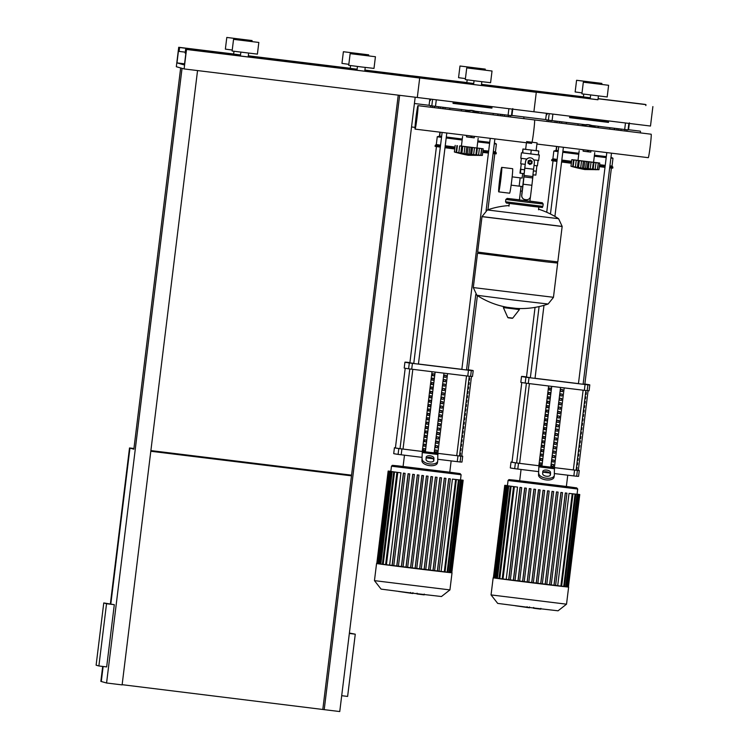 <?xml version="1.0" encoding="UTF-8"?>
<svg xmlns="http://www.w3.org/2000/svg" width="749" height="749" viewBox="0 0 749 749"><rect width="100%" height="100%" fill="white"/><g stroke="black" fill="none" stroke-linecap="round" stroke-linejoin="round"><path stroke-width="1.12" d="M98.887 665.964L96.115 665.187L103.765 602.945L106.536 603.722L98.887 665.964L106.667 666.919L114.307 604.677L106.536 603.722M114.307 604.677L103.765 602.945M341.703 695.699L347.62 696.43L355.269 634.188L349.399 633.027M349.343 633.457L355.269 634.188M399.638 95.32L324.214 709.649L339.756 711.55L415.189 97.22M324.214 709.649L122.143 684.68M197.549 70.565L122.115 684.895L106.573 682.994L100.853 681.384L102.688 666.432M322.828 709.256L398.234 95.142M150.802 451.263L351.487 475.84M133.931 448.511L129.511 447.968L110.384 603.76M351.571 475.166L150.886 450.589M110.74 603.797L129.858 448.071L133.921 448.567L129.952 448.089L110.833 603.806M150.877 450.645L351.562 475.222L150.877 450.655M101.199 681.478L103.044 666.479M103.137 666.488L101.293 681.506M129.952 448.089L133.846 449.194L180.659 67.953L182.044 68.337L106.573 682.994M626.791 131.234L626.969 129.792M624.928 131L625.106 129.568M620.893 130.504L621.071 129.071M618.711 130.242L618.889 128.809M510.2 116.956L510.378 115.505M508.337 116.722L508.515 115.29M504.302 116.226L504.47 114.794M502.12 115.964L502.298 114.531M556.835 122.667L557.013 121.235M554.972 122.433L555.149 121.001M550.936 121.937L551.114 120.505M548.755 121.675L548.933 120.224M440.243 108.39L440.421 106.948M438.38 108.156L438.558 106.723M434.345 107.659L434.523 106.227M432.164 107.397L432.342 105.946M616.951 130.026L617.129 128.594M500.36 115.749L500.529 114.316M546.995 121.46L547.182 119.934M430.403 107.182L430.591 105.656M526.594 141.58L537.061 142.862L536.106 150.643L525.639 149.36L526.444 142.75M522.193 191.22L520.527 190.986L522.193 191.22M501.755 168.787A11.759 0.534 -83 0 0 500.089 179.601A11.759 0.534 -83 0 0 499.096 190.499M512.147 176.867L520.171 177.85L519.151 186.136L520.171 177.85L522.119 178.093L522.671 173.525M500.772 179.769A12.349 0.562 97 0 1 498.731 191.875A12.349 0.562 97 0 1 499.686 179.46A12.349 0.562 97 0 1 501.727 167.364A12.349 0.562 97 0 1 500.772 179.769A11.759 0.534 97 0 1 498.797 191.285A11.759 0.534 97 0 1 499.714 179.47A11.759 0.534 97 0 1 501.661 167.945A11.759 0.534 97 0 1 500.753 179.76M501.727 167.364L512.616 168.694A12.349 0.562 97 0 1 511.661 181.099A12.349 0.562 97 0 1 509.61 193.205L498.731 191.875M538.334 154.837L539.336 154.987L538.671 160.436L533.728 159.883M539.336 154.987L522.456 152.89L522.933 148.995L525.639 149.323M536.162 171.184L533.372 170.884L536.321 171.231L536.836 165.763M529.665 163.769L529.646 163.759A1.564 1.564 -74.3 0 1 529.646 163.759A1.564 1.564 -74.3 0 1 528.522 162.065A1.564 1.564 105.7 0 0 529.665 163.769A1.564 1.564 105.7 0 0 531.64 162.449A1.564 1.564 105.7 0 0 530.517 160.754A1.564 1.564 105.7 0 0 528.532 162.065A1.564 1.564 -74.3 0 1 530.507 160.745L530.498 160.745M528.944 162.121A1.18 1.17 -74.3 0 1 530.255 161.101A1.18 1.17 -74.3 0 1 531.275 162.402A1.18 1.17 -74.3 0 1 529.964 163.432A1.18 1.17 -74.3 0 1 528.944 162.121M531.874 163.619L529.796 164.499L527.989 163.142L528.27 160.895L530.348 160.005L532.155 161.372L531.874 163.619M527.989 163.142L529.796 164.499M527.914 163.113L528.27 160.895M528.185 160.866L530.348 160.005M525.62 161.7A4.41 4.4 -74.3 0 1 531.191 157.992L531.107 157.964A4.41 4.4 105.7 0 0 525.536 161.672L524.824 168.16A11.759 0.534 -83 0 0 524.047 175.481L523.926 176.886A11.759 0.534 97 0 1 523.148 184.207L531.893 185.275L530.535 196.304A3.923 3.914 -74.3 0 1 526.173 199.711L525.199 199.599A3.923 3.914 -74.3 0 1 521.791 195.227L521.707 195.208A3.923 3.914 105.7 0 0 524.525 199.459L524.618 199.477M523.148 184.207L521.791 195.227M525.536 161.672L524.74 168.132A13.716 0.618 97 0 0 523.832 176.68L521.707 195.208M531.893 185.275A11.759 0.534 -83 0 0 532.67 177.953L532.792 176.558A11.759 0.534 97 0 1 533.569 169.227L534.365 162.767A4.41 4.4 -74.3 0 0 531.191 157.992M524.543 169.808L520.443 169.227L519.965 173.113L524.113 173.702M520.677 169.293L524.188 169.761M536.321 171.231L535.844 175.126L532.96 174.779M520.845 169.34L520.368 173.225M536.106 150.605L538.812 151.008L538.334 154.893L522.456 152.89M526.837 159.041L520.78 158.236L521.444 152.796M525.208 164.368L520.686 163.759L521.36 158.329M538.082 160.389L537.417 165.81L534.037 165.445M522.849 153.002L522.933 148.995M538.812 151.008L523.326 149.107M530.788 154.004L531.266 150.109M553.445 297.409L548.118 304.01L514.086 300.087L476.879 295.265L473.302 287.569L553.417 297.287M556.694 261.832L557.659 263.068L546.218 261.86L477.516 253.228L473.302 287.569M562.162 226.404L482.019 216.564L487.356 209.954L558.595 218.699L562.162 226.404L557.808 261.907L518.608 257.375L477.665 252.067L482.01 216.658L562.115 226.488M562.153 226.498L482.019 216.564M240.523 54.949L233.641 54.087L233.978 51.297M232.237 50.043L225.365 49.125L226.797 37.45L252.085 40.558L226.807 37.459M248.64 53.142L248.172 56.943L240.392 55.988L240.86 52.187M257.394 54.125L232.134 51.026M258.826 42.45L233.548 39.351L258.826 42.45L257.403 54.125M357.114 69.226L350.232 68.365L350.579 65.575M348.828 64.32L341.956 63.403L343.388 51.728L368.677 54.836L343.388 51.728M365.231 67.419L364.763 71.221L356.983 70.266L357.451 66.464M375.427 56.737L373.994 68.402L361.627 66.979L348.716 65.303L350.148 53.628L375.427 56.737L350.158 53.638M364.894 70.219L412.765 76.08L412.652 77.035L412.765 76.08L411.903 75.836L466.842 82.559M184.114 68.927L176.324 66.727L178.711 47.281L179.582 47.524L179.105 51.409L178.412 51.213L176.979 62.888L184.423 64.985L185.855 53.319L185.162 53.123L185.64 49.228L186.51 49.471L184.114 68.927L417.305 97.482L419.693 78.027L418.831 77.784L473.583 84.497M186.51 49.471L597.964 99.72M185.64 49.228L240.401 55.932M248.181 56.887L356.992 70.209M364.772 71.164L419.693 78.027L417.305 97.482L650.488 126.038L652.885 106.583M176.979 62.888L184.563 63.815M179.105 51.409L185.284 52.168M179.582 47.524L240.513 54.986M248.293 55.941L357.114 69.264M178.711 47.281L233.651 54.003M248.312 55.8L350.242 68.281M364.903 70.078L473.705 83.542M590.886 125.223A12.939 12.92 105.7 0 0 581.739 125.71M582.216 149.585A12.939 12.92 105.7 0 0 583.274 149.94A12.939 12.92 -74.3 0 1 582.151 149.575M581.514 125.682A12.939 12.92 -74.3 0 1 585.081 124.68M474.295 110.946A12.939 12.92 105.7 0 0 465.148 111.432M465.625 135.307A12.939 12.92 105.7 0 0 466.674 135.663A12.939 12.92 -74.3 0 1 465.56 135.297M464.923 111.404A12.939 12.92 -74.3 0 1 468.49 110.393M536.911 144.033L648.278 157.674A11.815 0.534 -83 0 0 650.244 146.046A11.815 0.534 -83 0 0 651.153 134.211L651.153 134.211A11.815 0.534 -83 0 0 651.143 134.211L534.561 119.934A11.815 0.534 97 0 1 533.953 129.184A11.815 0.534 97 0 1 532.052 142.282A11.815 0.534 -83 0 0 533.953 129.184A11.815 0.534 -83 0 0 534.561 119.934L534.561 119.934A11.815 0.534 -83 0 0 534.552 119.934L417.961 105.656A11.815 0.534 97 0 1 417.97 105.656A11.815 0.534 97 0 1 417.053 117.49A11.815 0.534 97 0 1 415.086 129.118A11.815 0.534 97 0 1 416.004 117.284A11.815 0.534 97 0 1 417.961 105.656M415.086 129.118L531.687 143.396M595.118 162.505L576.449 160.22L595.118 162.505M590.839 152.066L583.125 151.12M584.782 169.536A162.767 162.599 -74.3 0 1 571.225 166.334A162.767 162.599 -74.3 0 1 570.981 166.269L584.782 169.536L598.957 169.695L582.525 168.188L570.981 166.269L571.787 159.649L578.294 160.501L577.432 167.542L578.509 167.27L579.323 160.661L583.387 161.147L582.525 168.188M595.745 169.742L597.393 169.546L598.311 162.945L596.597 162.711L599.771 163.076L594.912 162.43M593.133 169.208L592.506 168.984L593.32 162.374L598.208 162.936M573.977 159.968L573.163 166.578L574.343 167.13M583.387 161.147L589.126 161.85L588.265 168.89M586.401 161.541L585.596 168.15M599.771 163.076L598.957 169.695M578.294 160.501L579.323 160.661M589.126 161.85L593.32 162.374M576.646 160.192L571.787 159.649M583.302 149.716L583.125 151.167L587.15 151.691L590.83 152.113L591.008 150.661M589.163 150.437L588.012 150.923L586.879 150.156M588.658 126.562L590.942 125.589L593.058 127.096M588.883 126.59L591.12 125.635M588.012 150.923L587.01 150.175M583.078 125.879A12.939 12.92 -74.3 0 1 591.495 125.392L591.326 125.336A12.939 12.92 105.7 0 0 582.853 125.851M582.619 149.631A12.939 12.92 105.7 0 0 583.274 149.903A12.939 12.92 -74.3 0 1 582.703 149.641M591.495 125.392A12.939 12.92 -74.3 0 1 595.652 127.414M478.517 148.227L459.858 145.943L478.517 148.227M474.239 137.788L466.533 136.842M460.045 145.915L483.18 148.798L482.365 155.418L468.181 155.258A162.767 162.599 -74.3 0 1 454.634 152.056A162.767 162.599 -74.3 0 1 454.381 151.981L454.39 151.991M482.365 155.418L465.934 153.91L454.381 151.981L468.181 155.258M479.154 155.464L480.802 155.268L481.616 148.658M477.375 148.162L476.504 155.183L475.915 154.706L476.72 148.096M462.732 146.383L461.918 152.993L460.841 153.264L461.702 146.224M457.386 145.69L456.572 152.3L457.751 152.852M455.195 145.372L454.381 151.991M469.81 147.263L468.996 153.873M483.18 148.798L478.311 148.152M466.796 146.87L465.934 153.91M472.535 147.572L471.664 154.612M466.702 135.438L466.524 136.889L470.55 137.413L474.239 137.835L474.417 136.384M472.572 136.159L471.421 136.646L470.288 135.878M472.067 112.284L474.351 111.311L476.458 112.818M472.291 112.313L474.52 111.358M471.421 136.646L470.419 135.887M466.487 111.601A12.939 12.92 -74.3 0 1 474.903 111.114L474.735 111.058A12.939 12.92 105.7 0 0 466.262 111.573M466.018 135.354A12.939 12.92 105.7 0 0 466.683 135.625A12.939 12.92 -74.3 0 1 466.112 135.363M474.903 111.114A12.939 12.92 -74.3 0 1 479.051 113.136M628.542 129.727L640.367 131.169A11.815 0.534 97 0 1 640.367 131.169A11.815 0.534 97 0 1 640.367 131.178A11.815 0.534 97 0 1 640.432 132.901M511.951 115.449L523.766 116.891A11.815 0.534 -83 0 0 523.766 116.891L523.766 116.891A11.815 0.534 97 0 1 523.776 116.9A11.815 0.534 97 0 1 523.841 118.623A11.815 0.534 -83 0 0 523.776 116.9L545.675 119.578M540.506 609.115L534 608.3M533.541 608.001L529.534 607.514M529.487 607.008L529.393 607.795L515.143 605.726M423.906 594.837L417.408 594.023M416.95 593.723L412.942 593.236M412.896 592.731L412.793 593.517L398.552 591.448M493.394 577.797L568.397 587.001M566.525 604.181L558.052 610.8L528.419 607.373L497.701 603.404L491.054 594.912L566.525 604.181L568.631 587.066M507.504 485.689L504.742 485.343L507.504 485.708M508.103 485.792L505.229 485.436L508.103 485.82M509.32 485.979L506.277 485.595L509.32 485.998M510.472 486.138L507.944 485.839L510.472 486.138M512.85 486.466L510.312 486.157L512.85 486.466M517.55 487.084L513.542 486.588L517.55 487.084L506.193 579.567L508.646 579.885L520.003 487.393L521.697 487.627L510.341 580.119L508.646 579.885M510.256 580.091L513.318 580.484L524.674 487.992L526.35 488.217L515.003 580.709L513.318 580.484M514.919 580.69L517.952 581.065L529.309 488.582L530.975 488.797L519.619 581.29L517.952 581.065M519.544 581.271L522.559 581.645L533.906 489.153L535.563 489.369L524.206 581.861L522.559 581.645M524.131 581.842L527.127 582.207L538.475 489.724L540.038 489.912L528.766 582.432L527.127 582.207M528.691 582.404L531.668 582.769L543.025 490.277L544.663 490.492L543.025 490.277M533.307 582.975L536.181 583.321L547.538 490.829L549.176 491.044L547.538 490.829M536.181 583.321L540.666 583.864L552.022 491.372L553.661 491.587L552.022 491.372M540.666 583.864L545.132 584.398L556.488 491.915L558.117 492.121L556.488 491.915M545.132 584.398L549.551 584.932L560.907 492.439L562.546 492.655L560.907 492.439M551.189 585.119L553.942 585.446L565.298 492.954L566.937 493.17L565.298 492.954M555.58 585.634L557.677 585.877L569.034 493.385L570.289 493.525L572.966 493.863L561.61 586.355L557.677 585.877M572.302 493.778L575.794 494.171L564.437 586.664L561.619 586.327M565.664 586.785L577.02 494.303L574.577 494.003L576.945 494.274L577.76 494.387L566.403 586.87L564.437 586.636M566.927 586.907L578.284 494.424L576.402 494.181L579.024 494.509L567.667 587.001L566.403 586.851M576.861 494.237L579.679 494.555L568.322 587.047L567.573 586.963M577.067 494.209L579.754 494.537L577.076 494.143M569.034 493.385L572.966 493.863M572.311 493.75L575.794 494.171M577.02 494.303L577.76 494.387M578.284 494.424L579.024 494.509M576.861 494.218L579.679 494.555M533.307 582.984L544.663 490.492L533.307 582.984L531.668 582.769M520.003 487.393L521.697 487.627L510.341 580.119M524.674 487.992L526.36 488.217L514.994 580.709M529.309 488.582L530.975 488.797L519.619 581.29M533.906 489.153L535.563 489.378L524.206 581.861M538.475 489.724L540.123 489.94L528.766 582.432M551.189 585.138L562.546 492.655L551.189 585.138L549.551 584.932M555.58 585.662L566.937 493.17L555.58 585.662L553.942 585.446M506.193 579.567L498.965 578.649L510.312 486.157M498.965 578.621L494.92 578.088L506.277 485.595M494.93 578.059L493.872 577.928L505.229 485.436M493.872 577.9L493.385 577.835L504.742 485.343M507.438 485.577L504.826 485.324L507.429 485.652M376.803 563.52L451.806 572.723M449.934 589.903L441.461 596.522L411.828 593.096L381.082 589.107L374.463 580.634L449.934 589.903L452.031 572.779M390.912 471.411L388.151 471.065L390.912 471.43M391.512 471.514L388.628 471.158L391.512 471.542M392.729 471.701L389.686 471.318L392.719 471.72M394.611 471.964L391.353 471.552L394.601 471.982M396.258 472.179L393.721 471.879L396.258 472.179M400.958 472.806L396.951 472.31L400.958 472.806L389.602 565.289L392.045 565.607L403.402 473.115L405.106 473.349L393.749 565.841L392.045 565.607M393.665 565.813L396.727 566.207L408.083 473.714L409.759 473.939L398.402 566.431L396.727 566.207M398.328 566.413L401.361 566.787L412.718 474.304L414.384 474.52L403.028 567.012L401.361 566.787M402.943 566.993L405.958 567.368L417.315 474.875L418.972 475.091L407.615 567.583L405.958 567.368M407.531 567.564L410.527 567.929L421.884 475.446L423.447 475.634L412.175 568.154L410.527 567.929M412.09 568.126L415.068 568.491L426.424 475.999L428.072 476.214L426.424 475.999M416.716 568.697L419.59 569.043L430.947 476.551L432.585 476.767L430.947 476.551M419.59 569.043L424.074 569.586L435.431 477.094L437.07 477.31L435.431 477.094M424.074 569.586L428.531 570.12L439.888 477.637L441.526 477.843L439.888 477.637M428.531 570.12L432.959 570.654L444.316 478.162L445.955 478.377L444.316 478.162M434.598 570.841L437.35 571.169L448.707 478.677L450.346 478.892L448.707 478.677M438.989 571.356L441.077 571.599L452.433 479.107L453.697 479.248L456.375 479.585L445.018 572.077L441.077 571.599M455.71 479.5L459.203 479.894L447.846 572.386L445.018 572.049M449.063 572.508L460.42 480.015L457.976 479.725L460.354 479.997L461.169 480.109L449.812 572.592L447.846 572.358M450.336 572.629L461.684 480.146L459.465 479.866L462.433 480.231L451.076 572.723L449.812 572.573M460.27 479.959L463.079 480.278L451.722 572.77L450.982 572.676M460.476 479.931L463.163 480.249L460.476 479.922M452.433 479.107L456.375 479.585M455.71 479.472L459.203 479.894M460.42 480.015L461.169 480.109M461.684 480.146L462.433 480.231M460.27 479.94L463.079 480.278M416.716 568.706L428.072 476.214L416.716 568.706L415.068 568.491M403.402 473.115L405.106 473.349L393.749 565.841M408.083 473.714L409.759 473.939L398.402 566.431M412.718 474.304L414.384 474.52L403.028 567.012M417.315 474.875L418.972 475.091L407.615 567.583M421.884 475.446L423.531 475.662L412.175 568.145M434.598 570.86L445.955 478.377L434.598 570.86L432.959 570.654M438.989 571.375L450.346 478.892L438.989 571.375L437.35 571.169M460.476 479.884L462.676 480.165L460.485 479.866M389.602 565.289L385.595 564.793L396.951 472.31M385.595 564.765L382.364 564.371L393.721 471.879M382.374 564.343L379.996 564.044L391.353 471.552M380.005 564.016L378.329 563.81L389.686 471.318M378.329 563.782L377.271 563.651L388.628 471.158M377.281 563.623L376.794 563.557L388.151 471.065M390.847 471.299L388.225 471.046L390.838 471.374M576.346 469.211L576.88 469.277A112.2 0.786 -173 0 1 576.346 469.23L576.59 467.292A112.2 0.786 7 0 0 577.123 467.329L576.88 469.277M576.889 464.811L577.423 464.876A112.2 0.786 -173 0 1 576.889 464.829L577.123 462.882A112.2 0.786 7 0 0 577.666 462.929L577.423 464.876M577.432 460.41L577.966 460.476A112.2 0.786 -173 0 1 577.432 460.429L577.666 458.482A112.2 0.786 7 0 0 578.2 458.528L577.966 460.476M577.975 456.01L578.509 456.075A112.2 0.786 -173 0 1 577.966 456.029L578.209 454.081A112.2 0.786 7 0 0 578.743 454.128L578.509 456.075M578.509 451.61L579.043 451.675A112.2 0.786 -173 0 1 578.509 451.628L578.752 449.681A112.2 0.786 7 0 0 579.286 449.728L579.043 451.675M579.052 447.2L579.586 447.265A112.2 0.786 -173 0 1 579.052 447.228L579.286 445.281A112.2 0.786 7 0 0 579.829 445.327L579.586 447.265M579.595 442.799L580.129 442.865A112.2 0.786 -173 0 1 579.595 442.818L579.829 440.88A112.2 0.786 7 0 0 580.363 440.918L580.129 442.865M580.138 438.399L580.672 438.465A112.2 0.786 -173 0 1 580.129 438.418L580.372 436.47A112.2 0.786 7 0 0 580.906 436.517L580.672 438.465M580.672 433.999L581.205 434.064A112.2 0.786 -173 0 1 580.672 434.017L580.906 432.07A112.2 0.786 7 0 0 581.449 432.117L581.205 434.064M581.215 429.598L581.748 429.664A112.2 0.786 -173 0 1 581.215 429.617L581.449 427.67A112.2 0.786 7 0 0 581.982 427.716L581.748 429.664M581.758 425.189L582.291 425.254A112.2 0.786 -173 0 1 581.748 425.217L581.992 423.269A112.2 0.786 7 0 0 582.525 423.316L582.291 425.254M582.291 420.788L582.825 420.854A112.2 0.786 -173 0 1 582.291 420.807L582.535 418.869A112.2 0.786 7 0 0 583.068 418.906L582.825 420.854M582.834 416.388L583.368 416.453A112.2 0.786 -173 0 1 582.834 416.407L583.068 414.459A112.2 0.786 7 0 0 583.611 414.506L583.368 416.453M583.377 411.987L583.911 412.053A112.2 0.786 -173 0 1 583.377 412.006L583.611 410.059A112.2 0.786 7 0 0 584.145 410.106L583.911 412.053M583.92 407.587L584.454 407.653A112.2 0.786 -173 0 1 583.911 407.606L584.154 405.658A112.2 0.786 7 0 0 584.688 405.705L584.454 407.653M584.454 403.187L584.988 403.243A112.2 0.786 -173 0 1 584.454 403.205L584.697 401.258A112.2 0.786 7 0 0 585.231 401.305L584.988 403.243M584.997 398.777L585.531 398.843A112.2 0.786 -173 0 1 584.997 398.805L585.231 396.858A112.2 0.786 7 0 0 585.774 396.904L585.531 398.843M585.54 394.377L586.074 394.442A112.2 0.786 -173 0 1 585.54 394.395L585.774 392.457A112.2 0.786 7 0 0 586.308 392.495L586.074 394.442M564.184 387.888L554.391 467.629A127.386 0.889 7 0 0 573.341 469.932L576.093 470.25A112.2 0.786 7 0 0 578.303 470.363L588.077 390.735M560.552 387.448L550.768 467.142L538.84 465.728L548.633 385.988L538.84 465.728A127.386 0.889 7 0 1 519.619 463.35L529.412 383.61M521.791 382.533L512.007 462.17A112.2 0.786 7 0 0 516.613 462.966L519.619 463.35M459.755 454.933L460.289 454.999A112.2 0.786 -173 0 1 459.755 454.952L459.989 453.014A112.2 0.786 7 0 0 460.532 453.051L460.289 454.999M460.298 450.533L460.832 450.598A112.2 0.786 -173 0 1 460.298 450.552L460.532 448.604A112.2 0.786 7 0 0 461.066 448.651L460.832 450.598M460.841 446.132L461.375 446.198A112.2 0.786 -173 0 1 460.832 446.151L461.075 444.204A112.2 0.786 7 0 0 461.609 444.251L461.375 446.198M461.375 441.732L461.908 441.798A112.2 0.786 -173 0 1 461.375 441.751L461.618 439.803A112.2 0.786 7 0 0 462.152 439.85L461.908 441.798M461.918 437.322L462.451 437.388A112.2 0.786 -173 0 1 461.918 437.35L462.152 435.403A112.2 0.786 7 0 0 462.695 435.45L462.451 437.388M462.461 432.922L462.994 432.988A112.2 0.786 -173 0 1 462.461 432.941L462.695 431.003A112.2 0.786 7 0 0 463.228 431.049L462.994 432.988M463.004 428.522L463.537 428.587A112.2 0.786 -173 0 1 462.994 428.54L463.238 426.602A112.2 0.786 7 0 0 463.771 426.64L463.537 428.587M463.537 424.121L464.071 424.187A112.2 0.786 -173 0 1 463.537 424.14L463.771 422.193A112.2 0.786 7 0 0 464.314 422.239L464.071 424.187M464.08 419.721L464.614 419.786A112.2 0.786 -173 0 1 464.08 419.74L464.314 417.792A112.2 0.786 7 0 0 464.848 417.839L464.614 419.786M464.623 415.321L465.157 415.386A112.2 0.786 -173 0 1 464.614 415.339L464.857 413.392A112.2 0.786 7 0 0 465.391 413.439L465.157 415.386M465.157 410.911L465.691 410.976A112.2 0.786 -173 0 1 465.157 410.939L465.401 408.991A112.2 0.786 7 0 0 465.934 409.038L465.691 410.976M465.7 406.51L466.234 406.576A112.2 0.786 -173 0 1 465.7 406.529L465.934 404.591A112.2 0.786 7 0 0 466.477 404.629L466.234 406.576M466.243 402.11L466.777 402.176A112.2 0.786 -173 0 1 466.243 402.129L466.477 400.181A112.2 0.786 7 0 0 467.011 400.228L466.777 402.176M466.786 397.71L467.32 397.775A112.2 0.786 -173 0 1 466.777 397.728L467.02 395.781A112.2 0.786 7 0 0 467.554 395.828L467.32 397.775M467.32 393.309L467.853 393.375A112.2 0.786 -173 0 1 467.32 393.328L467.563 391.381A112.2 0.786 7 0 0 468.097 391.427L467.853 393.375M467.863 388.9L468.397 388.965A112.2 0.786 -173 0 1 467.863 388.928L468.097 386.98A112.2 0.786 7 0 0 468.64 387.027L468.397 388.965M468.406 384.499L468.94 384.565A112.2 0.786 -173 0 1 468.406 384.518L468.64 382.58A112.2 0.786 7 0 0 469.174 382.617L468.94 384.565M468.949 380.099L469.483 380.164A112.2 0.786 -173 0 1 468.94 380.118L469.183 378.179A112.2 0.786 7 0 0 469.717 378.217L469.483 380.164M447.584 373.611L437.8 453.351A127.386 0.889 7 0 0 456.74 455.654L459.502 455.972A112.2 0.786 7 0 0 461.702 456.085L471.486 376.457M443.96 373.171L434.167 452.864L422.249 451.45L432.033 371.701L422.249 451.45A127.386 0.889 7 0 1 403.028 449.072L412.821 369.332M405.2 368.255L395.416 447.893A112.2 0.786 7 0 0 400.013 448.679L403.028 449.072M521.07 469.464L519.666 480.905L544.046 484.069L566.347 486.635L567.751 475.184M579.295 470.494L578.574 476.327A133.388 0.927 -173 0 1 576.693 476.252L577.404 470.419A133.388 0.927 7 0 0 579.295 470.494A133.388 0.927 7 0 0 578.312 470.26M577.404 470.419L574.567 470.091L573.846 475.924L576.693 476.252M538.887 465.738L538.531 474.978L538.887 465.738A133.388 0.927 7 0 1 518.505 463.228L515.406 462.826L514.685 468.659L517.793 469.061L518.505 463.228M573.846 475.924A133.388 0.927 -173 0 1 554.4 473.565M549.626 472.975A133.388 0.927 -173 0 1 543.268 472.198M538.681 471.636A133.388 0.927 -173 0 1 517.793 469.061M538.774 473.302A7.836 3.96 8.5 0 0 546.171 478.199A7.836 3.96 8.5 0 0 554.307 475.418A7.836 3.96 8.5 0 0 554.326 475.203L554.429 467.648A133.388 0.927 7 0 0 574.567 470.091M521.529 376.457A133.388 0.927 7 0 0 525.91 377.234L525.189 383.076A133.388 0.927 -173 0 1 520.808 382.29L521.529 376.457A133.388 0.927 7 0 1 523.411 376.532L526.257 376.859A133.388 0.927 7 0 1 526.51 376.887M587.918 384.827A133.388 0.927 7 0 0 589.8 384.902L589.089 390.744A133.388 0.927 -173 0 1 587.197 390.669L587.918 384.827L585.072 384.499L584.36 390.341L587.197 390.669M584.36 390.341A133.388 0.927 -173 0 1 528.298 383.479L529.019 377.636L525.91 377.234M525.189 383.076L528.298 383.479M529.019 377.636A133.388 0.927 7 0 0 585.072 384.499M589.8 384.902A133.388 0.927 7 0 0 585.418 384.125L584.866 384.05M514.685 468.659A133.388 0.927 -173 0 1 510.303 467.882L511.015 462.039A133.388 0.927 7 0 0 515.406 462.826M512.026 462.049A133.388 0.927 7 0 0 511.015 462.039M551.498 466.206L551.732 464.258L553.548 464.502L553.305 466.449L551.498 466.206L553.305 466.421M540.244 462.873L541.799 463.041L541.555 464.989L540.001 464.82L540.244 462.873M540.01 464.792L541.555 464.989M552.032 461.796L552.275 459.858L554.082 460.101L553.848 462.039L552.032 461.796L553.848 462.021M540.787 458.472L542.342 458.641L542.098 460.588L540.544 460.41L540.787 458.472M540.544 460.392L542.098 460.588M552.575 457.396L552.818 455.458L554.625 455.692L554.391 457.639L552.575 457.396L554.391 457.62M541.321 454.063L542.875 454.24L542.641 456.178L541.087 456.01L541.321 454.063M541.087 455.991L542.641 456.178M553.118 452.995L553.352 451.048L555.168 451.291L554.925 453.239L553.118 452.995L554.934 453.22M541.864 449.662L543.418 449.831L543.184 451.778L541.63 451.61L541.864 449.662M541.63 451.591L543.184 451.778M553.661 448.595L553.895 446.647L555.711 446.891L555.468 448.838L553.661 448.595L555.468 448.82M542.407 445.262L543.961 445.43L543.718 447.378L542.164 447.209L542.407 445.262M542.173 447.19L543.718 447.378M554.194 444.194L554.438 442.247L556.245 442.49L556.011 444.438L554.194 444.194L556.011 444.41M542.95 440.861L544.495 441.03L544.261 442.977L542.707 442.809L542.95 440.861M542.707 442.781L544.261 442.977M554.737 439.794L554.972 437.847L556.788 438.09L556.554 440.028L554.737 439.794L556.554 440.009M543.484 436.461L545.038 436.63L544.804 438.577L543.25 438.399L543.484 436.461M543.25 438.38L544.804 438.577M555.281 435.384L555.515 433.446L557.331 433.69L557.087 435.628L555.281 435.384L557.097 435.609M544.027 432.061L545.581 432.229L545.338 434.167L543.793 433.999L544.027 432.061M543.793 433.98L545.338 434.167M555.814 430.984L556.058 429.037L557.874 429.28L557.63 431.227L555.814 430.984L557.63 431.209M544.57 427.651L546.124 427.819L545.881 429.767L544.326 429.598L544.57 427.651M544.336 429.58L545.881 429.767M556.357 426.584L556.601 424.636L558.408 424.88L558.174 426.827L556.357 426.584L558.174 426.808M545.113 423.251L546.658 423.419L546.424 425.366L544.869 425.198L545.113 423.251M544.869 425.179L546.424 425.366M556.9 422.183L557.134 420.236L558.951 420.479L558.717 422.427L556.9 422.183L558.717 422.408M545.646 418.85L547.201 419.019L546.967 420.966L545.412 420.798L545.646 418.85M545.412 420.779L546.967 420.966M557.443 417.783L557.677 415.835L559.494 416.079L559.25 418.026L557.443 417.783L559.26 417.998M546.19 414.45L547.744 414.618L547.5 416.566L545.946 416.397L546.19 414.45M545.955 416.369L547.5 416.566M557.977 413.373L558.22 411.435L560.027 411.678L559.793 413.617L557.977 413.373L559.793 413.598M546.733 410.049L548.287 410.218L548.043 412.156L546.489 411.987L546.733 410.049M546.489 411.969L548.043 412.156M558.52 408.973L558.763 407.035L560.57 407.269L560.336 409.216L558.52 408.973L560.336 409.197M547.266 405.64L548.82 405.818L548.586 407.756L547.032 407.587L547.266 405.64M547.032 407.568L548.586 407.756M559.063 404.572L559.297 402.625L561.113 402.868L560.87 404.816L559.063 404.572L560.879 404.797M547.809 401.239L549.363 401.408L549.129 403.355L547.575 403.187L547.809 401.239M547.575 403.168L549.129 403.355M559.606 400.172L559.84 398.225L561.656 398.468L561.413 400.415L559.606 400.172L561.413 400.397M548.352 396.839L549.906 397.007L549.663 398.955L548.109 398.786L548.352 396.839M548.118 398.768L549.663 398.955M560.14 395.772L560.383 393.824L562.19 394.068L561.956 396.015L560.14 395.772L561.956 395.987M548.895 392.439L550.449 392.607L550.206 394.554L548.652 394.386L548.895 392.439M548.652 394.358L550.206 394.554M560.683 391.371L560.926 389.424L562.733 389.667L562.499 391.605L560.683 391.371L562.499 391.587M550.983 388.207L550.749 390.154L549.195 389.976L549.429 388.038L550.983 388.207M549.195 389.957L550.749 390.154M551.732 386.362L541.948 466.065M554.391 467.629L550.768 467.142M542.763 471.589L542.669 473.78A3.923 1.985 8.5 0 0 546.358 476.233A3.923 1.985 8.5 0 0 550.431 474.838A3.923 1.985 8.5 0 0 550.44 474.726L550.534 472.535A3.923 1.985 8.5 0 0 546.845 470.091A3.923 1.985 8.5 0 0 542.772 471.477A3.923 1.985 8.5 0 0 542.763 471.589M542.716 472.694A3.923 1.985 -171.5 0 1 547.07 471.842A3.923 1.985 -171.5 0 1 550.29 474.211L550.234 475.297M554.073 476.879A7.836 3.96 -171.5 0 1 554.054 477.085A7.836 3.96 -171.5 0 1 545.918 479.875A7.836 3.96 -171.5 0 1 538.531 474.978M404.479 455.186L403.074 466.627L427.454 469.792L449.756 472.357L451.16 460.907M462.695 456.216L461.983 462.049A133.388 0.927 -173 0 1 460.092 461.974L460.813 456.141A133.388 0.927 7 0 0 462.695 456.216A133.388 0.927 7 0 0 461.721 455.972M460.813 456.141L457.967 455.813L457.255 461.646L460.092 461.974M422.296 451.46L421.93 460.701L422.296 451.46A133.388 0.927 7 0 1 401.913 448.941L398.805 448.548L398.094 454.381L401.202 454.783L401.913 448.941M457.255 461.646A133.388 0.927 -173 0 1 437.8 459.287M433.034 458.697A133.388 0.927 -173 0 1 426.677 457.92M422.08 457.358A133.388 0.927 -173 0 1 401.202 454.783M422.183 459.025A7.836 3.96 8.5 0 0 429.58 463.921A7.836 3.96 8.5 0 0 437.706 461.131A7.836 3.96 8.5 0 0 437.734 460.925L437.837 453.36A133.388 0.927 7 0 0 457.967 455.813M404.928 362.179A133.388 0.927 7 0 0 409.319 362.956L408.598 368.798A133.388 0.927 -173 0 1 404.217 368.012L404.928 362.179A133.388 0.927 7 0 1 406.819 362.254L409.666 362.582A133.388 0.927 7 0 1 409.918 362.61M471.318 370.549A133.388 0.927 7 0 0 473.209 370.624L472.488 376.466A133.388 0.927 -173 0 1 470.606 376.391L471.318 370.549L468.481 370.221L467.76 376.064L470.606 376.391M467.76 376.064A133.388 0.927 -173 0 1 411.707 369.191L412.427 363.359L409.319 362.956M408.598 368.798L411.707 369.191M412.427 363.359A133.388 0.927 7 0 0 468.481 370.221M473.209 370.624A133.388 0.927 7 0 0 468.827 369.847L468.275 369.772M398.094 454.381A133.388 0.927 -173 0 1 393.712 453.604L394.423 447.762A133.388 0.927 7 0 0 398.805 448.548M395.435 447.771A133.388 0.927 7 0 0 394.423 447.762M434.897 451.928L435.141 449.98L436.948 450.224L436.714 452.171L434.897 451.928L436.714 452.143M423.653 448.595L425.207 448.763L424.964 450.711L423.41 450.542L423.653 448.595M423.41 450.514L424.964 450.711M435.441 447.518L435.684 445.58L437.491 445.824L437.257 447.762L435.441 447.518L437.257 447.743M424.187 444.194L425.741 444.363L425.507 446.301L423.953 446.132L424.187 444.194M423.953 446.114L425.507 446.301M435.984 443.118L436.218 441.17L438.034 441.414L437.791 443.361L435.984 443.118L437.8 443.342M424.73 439.785L426.284 439.963L426.05 441.901L424.496 441.732L424.73 439.785M424.496 441.713L426.05 441.901M436.527 438.717L436.761 436.77L438.577 437.013L438.334 438.961L436.527 438.717L438.334 438.942M425.273 435.384L426.827 435.553L426.584 437.5L425.029 437.332L425.273 435.384M425.039 437.313L426.584 437.5M437.06 434.317L437.304 432.37L439.111 432.613L438.877 434.56L437.06 434.317L438.877 434.542M425.816 430.984L427.361 431.152L427.127 433.1L425.572 432.931L425.816 430.984M425.572 432.913L427.127 433.1M437.603 429.917L437.837 427.969L439.654 428.213L439.42 430.16L437.603 429.917L439.42 430.132M426.35 426.584L427.904 426.752L427.67 428.7L426.115 428.531L426.35 426.584M426.115 428.503L427.67 428.7M438.146 425.507L438.38 423.569L440.197 423.812L439.953 425.75L438.146 425.507L439.963 425.732M426.893 422.183L428.447 422.352L428.203 424.299L426.658 424.121L426.893 422.183M426.658 424.103L428.203 424.299M438.68 421.107L438.923 419.168L440.74 419.403L440.496 421.35L438.68 421.107L440.496 421.331M427.436 417.773L428.99 417.951L428.746 419.889L427.192 419.721L427.436 417.773M427.202 419.702L428.746 419.889M439.223 416.706L439.466 414.759L441.273 415.002L441.039 416.95L439.223 416.706L441.039 416.931M427.979 413.373L429.523 413.542L429.289 415.489L427.735 415.321L427.979 413.373M427.735 415.302L429.289 415.489M439.766 412.306L440 410.358L441.816 410.602L441.582 412.549L439.766 412.306L441.582 412.53M428.512 408.973L430.066 409.141L429.832 411.089L428.278 410.92L428.512 408.973M428.278 410.901L429.832 411.089M440.309 407.905L440.543 405.958L442.359 406.201L442.116 408.149L440.309 407.905L442.125 408.13M429.055 404.572L430.609 404.741L430.366 406.688L428.812 406.52L429.055 404.572M428.821 406.501L430.366 406.688M440.843 403.505L441.086 401.558L442.893 401.801L442.659 403.748L440.843 403.505L442.659 403.72M429.598 400.172L431.152 400.341L430.909 402.288L429.355 402.119L429.598 400.172M429.355 402.091L430.909 402.288M441.386 399.095L441.629 397.157L443.436 397.401L443.202 399.339L441.386 399.095L443.202 399.32M430.132 395.772L431.686 395.94L431.452 397.878L429.898 397.71L430.132 395.772M429.898 397.691L431.452 397.878M441.929 394.695L442.163 392.748L443.979 392.991L443.736 394.938L441.929 394.695L443.745 394.92M430.675 391.362L432.229 391.53L431.995 393.478L430.441 393.309L430.675 391.362M430.441 393.291L431.995 393.478M442.472 390.295L442.706 388.347L444.522 388.591L444.279 390.538L442.472 390.295L444.279 390.519M431.218 386.961L432.772 387.13L432.529 389.077L430.975 388.909L431.218 386.961M430.984 388.89L432.529 389.077M443.005 385.894L443.249 383.947L445.056 384.19L444.822 386.138L443.005 385.894L444.822 386.119M431.761 382.561L433.315 382.73L433.072 384.677L431.518 384.509L431.761 382.561M431.518 384.49L433.072 384.677M443.548 381.494L443.792 379.546L445.599 379.79L445.365 381.737L443.548 381.494L445.365 381.709M432.295 378.161L433.849 378.329L433.615 380.277L432.061 380.108L432.295 378.161M432.061 380.08L433.615 380.277M444.091 377.084L444.326 375.146L446.142 375.389L445.898 377.327L444.091 377.084L445.908 377.309M434.392 373.929L434.148 375.876L432.604 375.698L432.838 373.76L434.392 373.929M432.604 375.68L434.148 375.876M435.141 372.084L425.357 451.787M437.8 453.351L434.167 452.864M426.172 457.302L426.069 459.502A3.923 1.985 8.5 0 0 429.767 461.946A3.923 1.985 8.5 0 0 433.83 460.56A3.923 1.985 8.5 0 0 433.84 460.448L433.943 458.257A3.923 1.985 8.5 0 0 430.244 455.804A3.923 1.985 8.5 0 0 426.181 457.199A3.923 1.985 8.5 0 0 426.172 457.302M426.115 458.416A3.923 1.985 -171.5 0 1 430.478 457.564A3.923 1.985 -171.5 0 1 433.69 459.933L433.643 461.019M437.482 462.601A7.836 3.96 -171.5 0 1 437.463 462.807A7.836 3.96 -171.5 0 1 429.327 465.597A7.836 3.96 -171.5 0 1 421.93 460.701M535.048 307.39L526.491 377.103L530.367 377.683M535.029 378.292L578.453 383.61M583.125 384.125L584.838 384.265L611.39 168.029M436.442 146.589L409.89 362.825L413.766 363.396M418.429 364.014L461.861 369.332M466.533 369.847L468.247 369.987L477.385 295.593M557.162 159.443L552.893 158.807L553.848 151.026L556.301 150.343L558.239 150.652M562.902 151.279L578.874 153.302M553.848 151.026L558.117 151.663M562.78 152.281L578.752 154.294M561.825 160.061L571.59 161.297M552.893 158.807L551.798 159.668L557.041 160.426M561.703 161.035L571.468 162.28M551.798 159.668L551.685 160.632L556.919 161.4M561.581 162.009L571.347 163.254M577.938 125.252L578.116 123.819M598.311 126.3L598.133 127.723M594.434 155.202L606.325 156.588M614.47 129.717L614.648 128.294M599.331 166.662L605.005 167.327M609.686 167.851L612.757 168.132L612.879 167.167L609.798 166.877M599.453 165.698L605.126 166.353M599.574 164.714L605.248 165.37M609.92 165.894L612.027 166.072L612.879 167.158M594.313 156.195L606.203 157.59M610.875 158.114L612.982 158.282L612.027 166.072M440.562 145.166L436.302 144.529L437.257 136.749L439.71 136.065L441.648 136.374M446.31 137.001L462.283 139.024M437.257 136.749L441.517 137.385M446.189 137.994L462.161 140.016M445.234 145.783L454.989 147.019M436.302 144.529L435.206 145.381L440.449 146.149M445.112 146.757L454.877 148.002M435.206 145.381L435.085 146.355L440.328 147.122M444.99 147.731L454.755 148.976M461.347 110.974L461.524 109.541M481.719 112.013L481.541 113.445M477.843 140.924L489.734 142.31M497.879 115.44L498.048 114.017M482.74 152.384L488.414 153.049M493.085 153.573L496.166 153.854L496.287 152.88L493.207 152.599M482.862 151.42L488.535 152.075M482.974 150.437L488.657 151.092M493.329 151.616L495.435 151.794L496.287 152.88M477.722 141.917L489.612 143.312M494.284 143.836L496.39 144.014L495.435 151.794M547.004 114.606L546.302 114.522L546.452 113.296L545.656 119.55A242.507 1.695 -173 0 0 548.399 120.149L552.088 120.626L552.893 114.082M608.665 120.917L608.488 122.405A441.376 3.08 -173 0 1 569.624 117.649L569.802 116.161M607.505 122.021L605.81 121.647L605.941 120.58M606.802 121.928L606.952 120.711M547.154 113.38L546.995 114.719A242.507 1.695 -173 0 1 546.302 114.522M608.488 122.405L607.495 122.124L607.654 120.795M569.671 117.228A441.376 3.08 -173 0 1 605.81 121.647M629.385 122.855L628.533 129.858A242.507 1.695 -173 0 1 628.065 129.905L628.87 123.388M625.481 122.976L624.675 129.511L628.065 129.905M624.675 129.511A441.376 3.08 -173 0 1 591.916 125.514M585.362 124.708A441.376 3.08 -173 0 1 552.088 120.626M430.413 100.329L429.701 100.244L429.851 99.018L429.065 105.272A242.507 1.695 -173 0 0 431.798 105.871L435.497 106.349L436.302 99.804M492.074 106.639L491.896 108.128A441.376 3.08 -173 0 1 453.033 103.371L453.211 101.883M490.913 107.734L489.209 107.369L489.34 106.302M490.211 107.65L490.361 106.424M430.563 99.102L430.394 100.441A242.507 1.695 -173 0 1 429.701 100.244M491.896 108.128L490.904 107.847L491.063 106.517M453.079 102.95A441.376 3.08 -173 0 1 489.209 107.369M512.793 108.577L511.932 115.58A242.507 1.695 -173 0 1 511.473 115.627L512.279 109.111M508.889 108.699L508.084 115.234L511.473 115.627M508.084 115.234A441.376 3.08 -173 0 1 475.315 111.236M468.771 110.431A441.376 3.08 -173 0 1 435.497 106.349M590.306 97.782L583.424 96.921L583.761 94.131M582.02 92.876L575.148 91.958L576.58 80.283L601.868 83.392L576.59 80.293M598.423 95.975L597.955 99.776L590.175 98.821L590.643 95.02M607.177 96.958L581.907 93.859M608.609 85.283L583.331 82.184L608.609 85.283L607.186 96.967M481.364 85.442L536.284 92.305L533.897 111.76L536.284 92.305L535.423 92.061L590.184 98.774M645.835 105.59L645.956 104.635L645.086 104.392L598.095 98.634M481.485 84.497L529.365 90.357L529.243 91.312L529.365 90.357L528.494 90.114L590.296 97.819M598.077 98.774L645.956 104.635M481.504 84.356L583.434 96.836M473.705 83.504L466.824 82.643L467.17 79.853M465.429 78.598L458.557 77.681L459.989 66.006L485.268 69.114L459.998 66.015M481.832 81.697L481.364 85.498L473.583 84.543L474.051 80.742M492.027 71.015L490.595 82.69L478.227 81.257L465.307 79.581L466.739 67.906L492.027 71.015L466.739 67.906M524.824 168.16L533.569 169.227M524.047 175.481L532.792 176.558M523.926 176.886L532.67 177.953M506.736 307.221L503.74 306.912L503.384 307.605L519.413 309.571L519.16 308.794L516.248 308.391L519.085 308.775L503.89 306.912L516.22 308.391M512.737 318.128L507.785 317.52L512.737 318.128L519.413 309.562M508.178 317.81L512.288 318.306M519.441 199.814L507.176 198.419L505.865 199.459L525.349 201.977L543.194 204.037L542.323 202.754L529.908 201.097M542.903 206.368C540.095 207.632 547.65 207.922 533.728 206.527L506.418 203.063L505.556 201.781L542.903 206.368L543.194 204.037M506.596 203.101L541.574 207.389M573.528 159.874L572.685 166.718M576.253 160.249L575.41 167.102M581.533 160.923L580.69 167.776M587.956 161.718L587.113 168.562M584.707 161.325L583.864 168.169M591.055 162.093L590.212 168.937M595.989 162.664L595.146 169.517M456.927 145.596L456.085 152.44M459.661 145.971L458.819 152.824M464.942 146.645L464.099 153.498M471.364 147.441L470.522 154.285M468.116 147.038L467.273 153.891M474.463 147.815L473.621 154.659M479.388 148.386L478.555 155.24M566.366 486.466L514.469 480.137L508.955 479.613L508.065 480.474L577.704 489.022L576.702 487.889L566.366 486.466M560.87 586.27L572.227 493.778M563.697 586.579L575.054 494.087M531.753 582.797L543.109 490.305M508.786 579.923L520.143 487.44M513.439 580.522L524.796 488.03M518.065 581.102L529.421 488.61M522.652 581.673L534.009 489.181M527.212 582.235L538.568 489.743M536.265 583.349L547.622 490.857M540.75 583.892L552.107 491.4M545.206 584.426L556.563 491.934M549.635 584.95L560.992 492.458M554.026 585.465L565.383 492.973M537.819 583.537L549.176 491.044L537.819 583.537M542.304 584.08L553.661 491.587L542.304 584.08M546.761 584.613L558.117 492.121L546.761 584.613M503 579.183L514.357 486.691M499.77 578.752L511.127 486.26M497.402 578.434L508.758 485.942M495.735 578.191L507.092 485.698M494.677 578.031L506.034 485.539M449.774 472.188L397.869 465.859L392.354 465.335L391.474 466.196L461.112 474.744L460.111 473.602L449.774 472.188M444.279 571.983L455.635 479.5M447.097 572.302L458.454 479.809M415.161 568.519L426.518 476.027M392.195 565.645L403.552 473.162M396.848 566.244L408.205 473.752M401.473 566.824L412.83 474.332M406.061 567.396L417.418 474.903M410.621 567.957L421.977 475.465M419.665 569.062L431.021 476.579M424.159 569.615L435.515 477.122M428.615 570.148L439.972 477.656M433.044 570.672L444.4 478.18M437.425 571.187L448.782 478.695M421.228 569.259L432.576 476.767L421.228 569.259M425.713 569.802L437.07 477.31L425.713 569.802M430.169 570.335L441.526 477.843L430.169 570.335M386.409 564.905L397.766 472.413M383.179 564.474L394.536 471.982M380.81 564.147L392.167 471.664M379.144 563.913L390.501 471.421M378.086 563.754L389.443 471.261M576.093 470.25L585.887 390.519M583.125 390.192L573.341 469.932M526.397 383.235L516.613 462.966M459.502 455.972L469.286 376.241M466.533 375.914L456.74 455.654M409.806 368.957L400.013 448.679M550.29 474.211L550.534 472.535M554.616 468.771L539.065 466.87M554.569 467.685L539.018 465.775M433.69 459.933L433.943 458.257M438.015 454.493L422.473 452.593M437.978 453.398L422.427 451.497M549.195 113.633L548.399 120.149M432.604 99.355L431.798 105.871M532.399 180.837L533.138 174.807M519.413 200.049L521.089 186.379M522.765 186.585L511.127 185.153M521.267 163.853L520.602 169.274M509.292 203.494L508.974 206.153M538.859 207.127L538.531 209.776M476.879 295.265A81.135 81.135 0 0 0 508.59 307.539M514.376 308.251A81.135 81.135 0 0 0 548.118 304.01M507.785 317.52L503.375 307.596M504.189 306.959L518.42 308.934M478.761 252.263L477.525 253.228M557.659 263.068L553.455 297.306M558.595 218.699A81.135 81.135 0 0 0 538.606 209.205M509.039 205.572A81.135 81.135 0 0 0 487.356 209.954M530.432 196.847L529.88 201.331M505.556 201.781L505.847 199.449M507.345 198.466L542.004 202.717L540.853 203.747M252.085 40.558L251.964 41.532M368.677 54.836L368.555 55.81M233.548 39.351L232.115 51.026M594.753 152.59L593.611 161.934M593.976 162.439L593.142 169.18M598.311 162.945L597.496 169.583M573.818 159.94L572.994 166.596M578.537 160.548L577.704 167.308M579.192 150.68L578.05 160.024M478.162 138.312L477.019 147.656M481.719 148.667L480.905 155.305M457.218 145.662L456.403 152.319M461.946 146.27L461.112 153.03M462.601 136.402L461.459 145.746M414.412 103.502L429.083 105.3M411.538 126.965L415.021 127.386M540.853 608.366L540.75 609.152M533.691 607.467L533.597 608.254M529.534 606.952L529.431 607.739M527.099 606.718L527.006 607.505M424.252 594.088L424.159 594.875M417.099 593.189L416.996 593.976M412.933 592.674L412.839 593.461M410.508 592.44L410.415 593.227M491.054 594.912L493.16 577.797M507.429 485.67L508.065 480.474M577.067 494.228L577.704 489.022M568.397 587.019L579.754 494.537M502.186 579.071L513.542 486.588M496.587 578.322L507.944 485.839M374.463 580.634L376.56 563.52M390.838 471.393L391.474 466.196M460.476 479.95L461.112 474.744M451.806 572.742L463.163 480.249M554.054 477.085L554.307 475.418M437.463 462.807L437.706 461.131M553.034 160.866L546.723 212.257M535.02 378.385L543.989 305.33M554.906 216.414L563.388 147.281M566.272 123.819L566.45 122.387M530.348 377.805L539.093 306.594M550.459 214.017L558.726 146.71M561.6 123.248L561.778 121.815M556.048 150.409L556.544 146.439M559.419 122.976L559.597 121.544M578.443 383.703L606.812 152.599M609.695 129.137L609.873 127.705M583.106 384.265L611.484 153.171M614.367 129.708L614.545 128.276M494.799 153.751L487.917 209.757M418.419 364.108L446.797 133.004M449.681 109.541L449.859 108.109M413.757 363.527L442.125 132.423M445.009 108.97L445.187 107.538M439.457 136.131L439.944 132.161M442.828 108.699L443.005 107.266M461.843 369.426L490.221 138.322M493.104 114.859L493.282 113.427M466.515 369.987L475.793 294.413M486.101 210.516L494.892 138.893M497.767 115.43L497.945 113.998M556.301 150.343L556.779 146.467M559.662 123.005L559.831 121.581M610.997 157.159L612.982 158.282M439.71 136.065L440.187 132.189M443.062 108.727L443.239 107.304M494.396 142.881L496.381 144.005M601.868 83.392L601.747 84.365M583.331 82.184L581.898 93.859M485.268 69.114L485.155 70.088"/></g></svg>
